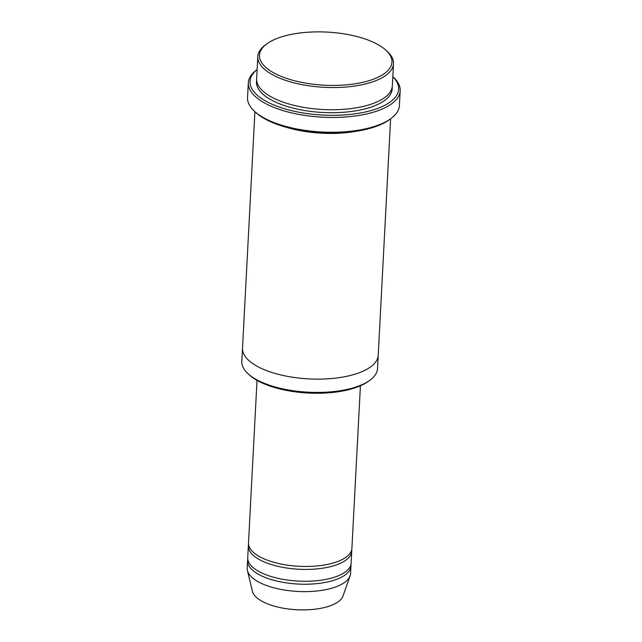 <?xml version="1.0" encoding="UTF-8"?>
<svg xmlns="http://www.w3.org/2000/svg" width="642" height="642" viewBox="0 0 642 642"><rect width="100%" height="100%" fill="white"/><g stroke="black" fill="none" stroke-linecap="round" stroke-linejoin="round"><path stroke-width="0.96" d="M351.744 551.245L351.126 563.082A51.769 20.753 -177 0 1 331.376 578.113A51.769 20.753 -177 0 1 276.341 577.944A51.769 20.753 -177 0 1 247.732 557.665L248.358 545.828A51.769 20.753 3 0 0 276.959 566.108A51.769 20.753 3 0 0 331.994 566.276A51.769 20.753 3 0 0 351.744 551.245A51.769 20.753 3 0 0 351.696 549.761M248.566 544.352A51.769 20.753 3 0 0 248.358 545.828M378.202 355.435L377.52 368.572A67.94 27.229 -177 0 1 370.057 380.112L368.54 381.228A66.327 26.587 -177 0 1 308.2 393.04A66.327 26.587 -177 0 1 249.425 374.984L248.037 373.716A67.94 27.229 -177 0 1 241.817 361.454L242.507 348.325M393.498 63.686L392.334 85.884A67.94 27.229 -177 0 1 366.413 105.609A67.94 27.229 -177 0 1 294.18 105.392A67.94 27.229 -177 0 1 256.639 78.773L257.803 56.568A67.94 27.229 3 0 0 295.344 83.187A67.94 27.229 3 0 0 367.577 83.412A67.94 27.229 3 0 0 393.498 63.686A67.94 27.229 3 0 0 387.278 51.424L385.89 50.156A66.327 26.587 3 0 0 327.115 32.1A66.327 26.587 3 0 0 266.775 43.913A66.327 26.587 3 0 0 283.587 77.337A66.327 26.587 3 0 0 366.654 81.374A66.327 26.587 3 0 0 385.89 50.156M266.775 43.913L265.258 45.028A67.94 27.229 3 0 0 257.803 56.568M370.057 380.112A67.94 27.229 -177 0 1 351.599 388.298A67.94 27.229 -177 0 1 248.037 373.716M360.419 385.802L351.904 548.284A51.769 20.753 -177 0 1 332.155 563.315A51.769 20.753 -177 0 1 277.119 563.146A51.769 20.753 -177 0 1 248.51 542.867L257.025 380.377M247.788 559.158A51.769 20.753 3 0 0 247.579 560.626A51.769 20.753 3 0 0 276.188 580.906A51.769 20.753 3 0 0 331.224 581.074A51.769 20.753 3 0 0 350.973 566.043A51.769 20.753 3 0 0 350.917 564.559M247.579 560.626L247.194 568.026A51.769 20.753 3 0 0 247.419 570.473A51.769 20.753 3 0 0 278.556 588.939A51.769 20.753 3 0 0 330.831 588.473A51.769 20.753 3 0 0 350.099 575.858A51.769 20.753 3 0 0 350.58 573.442L350.973 566.043M247.419 570.473L252.37 591.226A45.694 18.313 3 0 0 279.856 607.525A45.694 18.313 3 0 0 326 607.115A45.694 18.313 3 0 0 343.013 595.977L350.099 575.858M400.183 90.747L399.404 105.545A76.029 30.479 -177 0 1 391.05 118.465L389.542 119.581A74.416 29.829 -177 0 1 321.835 132.838A74.416 29.829 -177 0 1 255.893 112.575L254.505 111.307A76.029 30.479 -177 0 1 247.547 97.592L248.326 82.786A76.029 30.479 3 0 0 290.336 112.575A76.029 30.479 3 0 0 371.172 112.823A76.029 30.479 3 0 0 400.183 90.747A76.029 30.479 3 0 0 393.225 77.032L392.816 76.655M287.648 127.662A67.94 27.237 3 0 0 356.374 131.257M257.121 69.585A74.416 29.829 3 0 0 278.002 106.604A74.416 29.829 3 0 0 370.249 110.785A74.416 29.829 3 0 0 392.816 76.695M254.906 111.676L242.515 348.141A67.94 27.237 3 0 0 280.064 374.759A67.94 27.237 3 0 0 352.298 374.976A67.94 27.237 3 0 0 378.218 355.251L390.609 118.786M391.05 118.465A76.029 30.479 -177 0 1 370.394 127.622A76.029 30.479 -177 0 1 254.505 111.307M257.121 69.545L256.672 69.874A76.029 30.479 3 0 0 248.326 82.786M256.656 80.258A67.94 27.229 3 0 0 292.383 107.936A67.94 27.229 3 0 0 366.253 108.57A67.94 27.229 3 0 0 392.158 87.36"/></g></svg>
